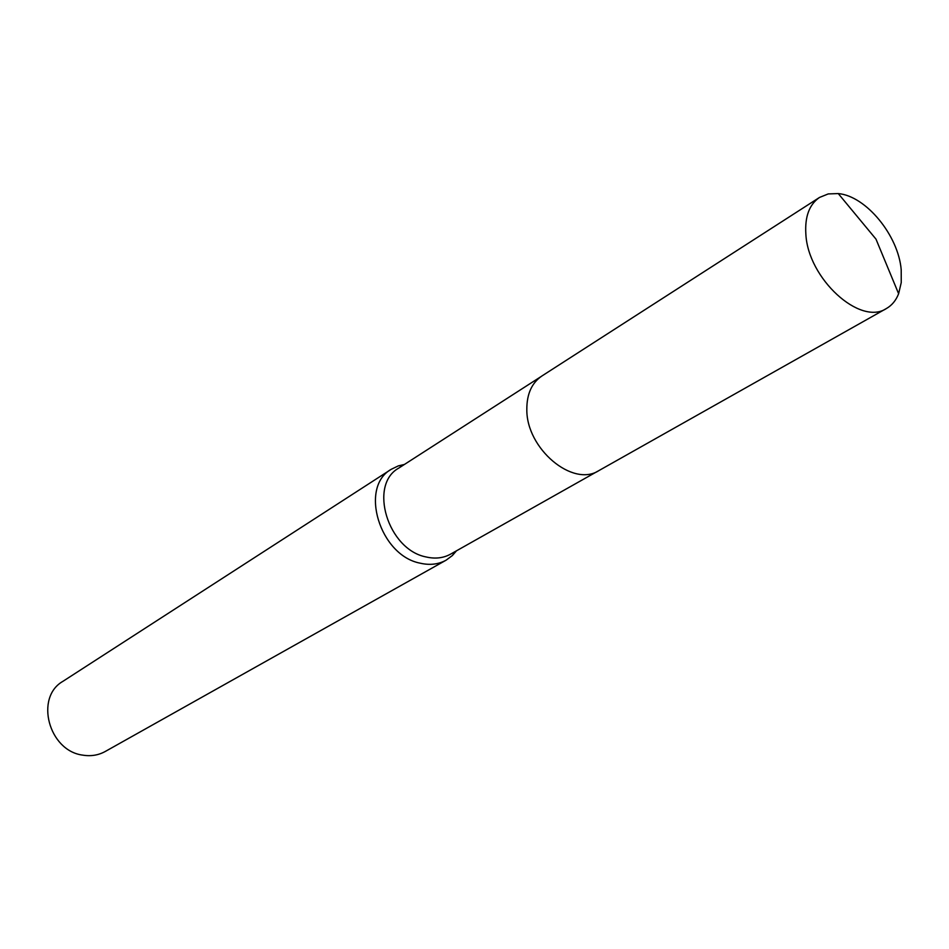 <?xml version="1.0" encoding="UTF-8"?>
<svg xmlns="http://www.w3.org/2000/svg" width="949" height="949" viewBox="0 0 949 949"><rect width="100%" height="100%" fill="white"/><g stroke="black" fill="none" stroke-linecap="round" stroke-linejoin="round"><path stroke-width="1.42" d="M540.8 376.729L398.746 468.106C368.271 484.809 387.821 549.649 426.042 556.944C435.14 559.068 443.337 558.142 450.597 554.133L597.751 471.202M404.428 464.452L398.343 465.876L391.285 469.281C359.03 487.015 379.695 555.533 420.146 563.172C429.755 565.402 438.391 564.406 446.077 560.195L452.388 555.533L456.481 550.823M391.285 469.281L62.919 681.335C34.52 697.373 48.719 750.991 82.836 755.143C90.938 756.46 98.399 755.238 105.209 751.501L446.077 560.195M901.206 269.813C898.43 235.482 865.998 195.968 838.252 193.572L828.216 193.928L819.497 197.451C809.319 204.45 804.764 216.657 805.855 234.047C807.919 278.579 860.221 326.219 886.437 308.508C891.953 305.341 896.01 300.418 898.62 293.727L901.242 282.588L901.206 269.813M819.497 197.451L541.879 376.006C531.808 382.874 526.79 393.977 526.825 409.339C526.209 448.628 572.84 487.715 598.89 470.597L886.437 308.508M403.23 465.224L398.343 465.876M455.247 551.523L452.388 555.533M898.62 293.727L875.974 239.112L838.252 193.572"/></g></svg>
